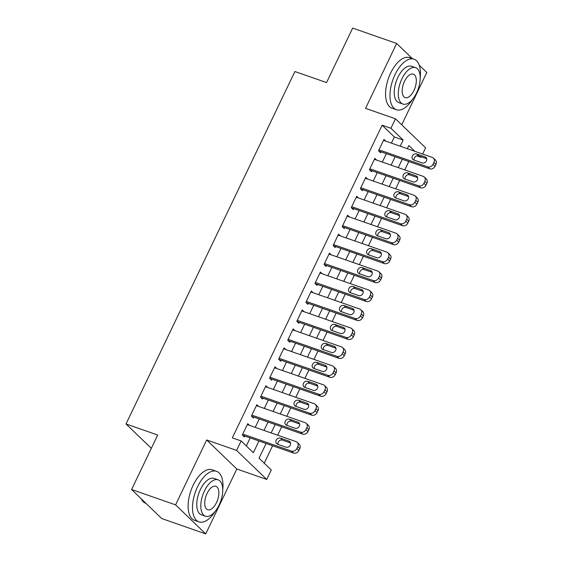 <?xml version="1.0" encoding="UTF-8"?>
<svg xmlns="http://www.w3.org/2000/svg" width="562" height="562" viewBox="0 0 562 562"><rect width="100%" height="100%" fill="white"/><g stroke="black" fill="none" stroke-linecap="round" stroke-linejoin="round"><path stroke-width="0.84" d="M266.107 443.474L259.054 458.199L271.277 469.965L266.739 479.442L236.581 450.408L241.126 440.931L253.35 452.705L258.963 440.98M236.827 469.003L206.675 439.969L175.583 504.866L131.599 489.509L161.751 518.543L205.734 533.9L236.827 469.003L266.739 479.442M401.725 124.834L426.804 72.491L419.231 65.199M391.405 143.127L394.355 136.973L382.125 125.207L390.92 128.276L395.465 118.8L425.617 147.834L422.645 154.037M421.317 156.812L421.079 157.311L420.137 156.405M416.892 155.85L421.079 157.311M264.252 463.2L272.612 445.75M277.67 435.199L281.695 426.797M286.746 416.252L290.772 407.85M295.823 397.306L299.848 388.904M304.906 378.352L308.931 369.951M313.982 359.406L318.008 351.004M323.059 340.46L327.091 332.051M332.142 321.506L336.167 313.104M341.218 302.56L345.244 294.158M350.302 283.613L354.327 275.204M359.378 264.66L363.403 256.258M368.454 245.713L372.48 237.312M377.538 226.76L381.563 218.358M386.614 207.814L390.639 199.412M395.69 188.867L399.715 180.458M404.773 169.914L408.799 161.512M175.583 504.866L205.734 533.9M412.389 58.617L396.653 43.457L365.553 108.361L395.465 118.8M131.599 489.509L157.697 435.03L126.029 423.973L294.895 71.522L326.564 82.579L352.669 28.1L396.653 43.457M249.57 425.392L247.765 423.657L242.32 435.023L244.358 436.99L244.814 436.042M258.646 406.445L256.848 404.703L251.397 416.077L253.434 418.037L253.891 417.088M267.73 387.492L265.924 385.757L260.48 397.13L262.517 399.09L262.967 398.142M276.806 368.546L275.008 366.81L269.556 378.177L271.594 380.137L272.05 379.195M285.882 349.592L284.084 347.857L278.633 359.23L280.67 361.19L281.126 360.242M294.966 330.646L293.16 328.911L287.716 340.277L289.753 342.244L290.203 341.296M304.042 311.699L302.244 309.964L296.792 321.331L298.829 323.291L299.286 322.342M313.125 292.746L311.32 291.011L305.876 302.384L307.913 304.344L308.362 303.396M322.202 273.799L320.396 272.064L314.952 283.431L316.989 285.398L317.446 284.449M331.278 254.853L329.48 253.118L324.028 264.484L326.065 266.444L326.522 265.496M340.361 235.9L338.556 234.164L333.111 245.538L335.149 247.498L335.598 246.549M349.438 216.953L347.632 215.218L342.188 226.584L344.225 228.551L344.682 227.603M358.514 198L356.715 196.264L351.264 207.638L353.301 209.598L353.758 208.65M367.597 179.053L365.792 177.318L360.347 188.692L362.385 190.651L362.834 189.703M376.673 160.107L374.868 158.372L369.424 169.738L371.461 171.698L371.918 170.757M382.125 125.207L232.324 437.861L241.126 440.931M246.325 445.94L250.167 437.91M255.218 427.366L259.251 418.964M264.302 408.412L268.327 400.011M273.378 389.466L277.403 381.064M282.454 370.52L286.487 362.111M291.538 351.566L295.563 343.164M300.614 332.62L304.639 324.218M309.697 313.673L313.722 305.264M318.773 294.72L322.799 286.318M327.85 275.773L331.875 267.372M336.933 256.82L340.958 248.418M346.009 237.874L350.035 229.472M355.086 218.927L359.111 210.525M364.169 199.974L368.194 191.572M373.245 181.027L377.271 172.625M382.322 162.081L386.354 153.672M385.75 141.153L383.951 139.418L378.5 150.792L380.537 152.752L380.994 151.803M126.029 423.973L151.326 448.328M206.675 439.969L236.581 450.408M414.854 151.319L408.855 145.537L407.345 148.698M402.287 159.243L398.261 167.645M393.21 178.189L389.185 186.591M384.134 197.136L380.109 205.544M375.051 216.089L371.025 224.491M365.974 235.035L361.949 243.437M356.898 253.982L352.873 262.391M347.815 272.935L343.789 281.337M338.738 291.882L334.713 300.284M329.662 310.835L325.63 319.237M320.579 329.782L316.554 338.183M311.503 348.728L307.477 357.137M302.419 367.681L298.394 376.083M293.343 386.628L289.318 395.03M284.267 405.574L280.241 413.983M275.183 424.528L271.158 432.93M400.2 146.204L403.151 140.043L390.92 128.276M264.021 430.436L268.046 422.034M273.097 411.489L277.122 403.08M282.173 392.536L286.198 384.134M291.257 373.589L295.282 365.188M300.333 354.643L304.358 346.234M309.409 335.69L313.441 327.288M318.492 316.743L322.518 308.341M327.569 297.79L331.594 289.388M336.645 278.843L340.677 270.441M345.728 259.897L349.754 251.488M354.805 240.943L358.83 232.542M363.888 221.997L367.913 213.595M372.964 203.051L376.99 194.642M382.041 184.097L386.066 175.695M391.124 165.151L395.149 156.749M394.355 136.973L403.151 140.043M383.495 140.367L432.227 157.388A4.285 3.632 -46.1 0 1 433.386 158.091A4.285 3.632 -46.1 0 1 433.934 162.404L433.028 164.301A4.285 3.632 -46.1 0 1 427.689 166.858L378.957 149.843M378.739 151.016L429.726 168.818L427.689 166.858M425.083 156.875A3.428 2.908 133.9 0 1 426.003 157.444A3.428 2.908 133.9 0 1 426.122 161.435A3.428 2.908 133.9 0 1 422.174 162.945L413.73 159.994A3.428 2.908 133.9 0 1 412.803 159.432A3.428 2.908 133.9 0 1 412.684 155.435A3.428 2.908 133.9 0 1 416.632 153.932L425.083 156.875L426.6 158.344M414.131 160.135A3.428 2.908 133.9 0 1 415.276 156.756A3.428 2.908 133.9 0 1 418.669 155.892L426.713 158.702M433.386 158.091L435.424 160.051A4.285 3.632 133.9 0 1 435.972 164.364L435.065 166.261A4.285 3.632 133.9 0 1 429.726 168.818M420.228 77.514A26.765 13.179 109.2 0 0 414.025 59.186A26.765 13.179 109.2 0 0 395.016 74.641A26.765 13.179 109.2 0 0 396.379 109.716A26.765 13.179 109.2 0 0 412.641 99.235M414.025 59.186L409.628 57.647A26.765 13.179 109.2 0 0 390.618 73.109A26.765 13.179 109.2 0 0 391.981 108.185L396.379 109.716M402.898 104.054L398.851 102.642A19.27 9.484 -70.8 0 1 397.868 77.387A19.27 9.484 -70.8 0 1 411.553 66.26L415.599 67.672A19.27 9.484 109.2 0 0 401.914 78.799A19.27 9.484 109.2 0 0 402.898 104.054A19.27 9.484 109.2 0 0 416.582 92.927A19.27 9.484 109.2 0 0 415.599 67.672M404.521 81.314A12.42 6.112 109.2 0 0 405.153 97.591A12.42 6.112 109.2 0 0 413.976 90.419A12.42 6.112 109.2 0 0 413.344 74.142A12.42 6.112 109.2 0 0 404.521 81.314M222.763 489.657A26.765 13.179 109.2 0 0 216.56 471.328A26.765 13.179 109.2 0 0 197.55 486.783A26.765 13.179 109.2 0 0 198.913 521.859A26.765 13.179 109.2 0 0 215.176 511.378M216.56 471.328L212.162 469.79A26.765 13.179 109.2 0 0 193.152 485.245A26.765 13.179 109.2 0 0 194.515 520.321L198.913 521.859M205.432 516.197L201.386 514.785A19.27 9.484 -70.8 0 1 200.402 489.53A19.27 9.484 -70.8 0 1 214.087 478.403L218.133 479.815A19.27 9.484 109.2 0 0 204.449 490.942A19.27 9.484 109.2 0 0 205.432 516.197A19.27 9.484 109.2 0 0 219.117 505.069A19.27 9.484 109.2 0 0 218.133 479.815M207.055 493.457A12.42 6.112 109.2 0 0 207.694 509.727A12.42 6.112 109.2 0 0 216.511 502.554A12.42 6.112 109.2 0 0 215.878 486.285A12.42 6.112 109.2 0 0 207.055 493.457M141.16 498.719A26.765 13.179 109.2 0 0 145.783 503.306L146.008 503.383M374.418 159.32L423.151 176.335A4.285 3.632 -46.1 0 1 424.303 177.037A4.285 3.632 -46.1 0 1 424.851 181.35L423.945 183.247A4.285 3.632 -46.1 0 1 418.613 185.811L369.88 168.79M369.663 169.963L420.65 187.771L418.613 185.811M415.999 175.829A3.428 2.908 133.9 0 1 416.927 176.391A3.428 2.908 133.9 0 1 417.046 180.388A3.428 2.908 133.9 0 1 413.098 181.891L404.647 178.941A3.428 2.908 133.9 0 1 403.727 178.379A3.428 2.908 133.9 0 1 403.607 174.382A3.428 2.908 133.9 0 1 407.555 172.878L415.999 175.829L417.524 177.29M405.054 179.081A3.428 2.908 133.9 0 1 406.2 175.709A3.428 2.908 133.9 0 1 409.593 174.838L417.636 177.648M424.303 177.037L426.34 179.004A4.285 3.632 133.9 0 1 426.895 183.317L425.982 185.207A4.285 3.632 133.9 0 1 420.65 187.771M365.342 178.266L414.075 195.281A4.285 3.632 -46.1 0 1 415.227 195.99A4.285 3.632 -46.1 0 1 415.775 200.304L414.868 202.194A4.285 3.632 -46.1 0 1 409.536 204.758L360.797 187.743M360.579 188.916L411.574 206.718L409.536 204.758M406.923 194.775A3.428 2.908 133.9 0 1 407.843 195.344A3.428 2.908 133.9 0 1 407.97 199.334A3.428 2.908 133.9 0 1 404.015 200.838L395.571 197.894A3.428 2.908 133.9 0 1 394.65 197.325A3.428 2.908 133.9 0 1 394.524 193.335A3.428 2.908 133.9 0 1 398.479 191.825L406.923 194.775L408.441 196.243M395.978 198.035A3.428 2.908 133.9 0 1 397.116 194.656A3.428 2.908 133.9 0 1 400.516 193.792L408.553 196.595M415.227 195.99L417.264 197.95A4.285 3.632 133.9 0 1 417.812 202.264L416.906 204.161A4.285 3.632 133.9 0 1 411.574 206.718M356.259 197.213L404.991 214.234A4.285 3.632 -46.1 0 1 406.15 214.937A4.285 3.632 -46.1 0 1 406.698 219.25L405.792 221.147A4.285 3.632 -46.1 0 1 400.453 223.704L351.721 206.69M351.503 207.863L402.49 225.671L400.453 223.704M397.84 213.729A3.428 2.908 133.9 0 1 398.767 214.291A3.428 2.908 133.9 0 1 398.887 218.281A3.428 2.908 133.9 0 1 394.938 219.791L386.494 216.841A3.428 2.908 133.9 0 1 385.567 216.279A3.428 2.908 133.9 0 1 385.448 212.281A3.428 2.908 133.9 0 1 389.396 210.778L397.84 213.729L399.364 215.19M386.895 216.981A3.428 2.908 133.9 0 1 388.04 213.602A3.428 2.908 133.9 0 1 391.433 212.738L399.477 215.548M406.15 214.937L408.188 216.897A4.285 3.632 133.9 0 1 408.736 221.21L407.829 223.107A4.285 3.632 133.9 0 1 402.49 225.671M347.183 216.166L395.915 233.181A4.285 3.632 -46.1 0 1 397.067 233.883A4.285 3.632 -46.1 0 1 397.615 238.197L396.709 240.093A4.285 3.632 -46.1 0 1 391.377 242.658L342.644 225.636M342.42 226.809L393.414 244.618L391.377 242.658M388.763 232.675A3.428 2.908 133.9 0 1 389.691 233.237A3.428 2.908 133.9 0 1 389.81 237.234A3.428 2.908 133.9 0 1 385.862 238.738L377.411 235.787A3.428 2.908 133.9 0 1 376.491 235.225A3.428 2.908 133.9 0 1 376.371 231.235A3.428 2.908 133.9 0 1 380.319 229.725L388.763 232.675L390.288 234.143M377.819 235.928A3.428 2.908 133.9 0 1 378.964 232.556A3.428 2.908 133.9 0 1 382.357 231.685L390.4 234.495M397.067 233.883L399.104 235.85A4.285 3.632 133.9 0 1 399.652 240.164L398.746 242.053A4.285 3.632 133.9 0 1 393.414 244.618M338.099 235.113L386.839 252.127A4.285 3.632 -46.1 0 1 387.991 252.837A4.285 3.632 -46.1 0 1 388.539 257.15L387.632 259.04A4.285 3.632 -46.1 0 1 382.293 261.604L333.561 244.589M333.343 245.763L384.331 263.564L382.293 261.604M379.687 251.621A3.428 2.908 133.9 0 1 380.607 252.19A3.428 2.908 133.9 0 1 380.734 256.181A3.428 2.908 133.9 0 1 376.779 257.684L368.335 254.741A3.428 2.908 133.9 0 1 367.415 254.172A3.428 2.908 133.9 0 1 367.288 250.181A3.428 2.908 133.9 0 1 371.243 248.678L379.687 251.621L381.205 253.09M368.742 254.881A3.428 2.908 133.9 0 1 369.88 251.502A3.428 2.908 133.9 0 1 373.28 250.638L381.317 253.448M387.991 252.837L390.028 254.797A4.285 3.632 133.9 0 1 390.576 259.11L389.67 261.007A4.285 3.632 133.9 0 1 384.331 263.564M329.023 254.059L377.755 271.081A4.285 3.632 -46.1 0 1 378.914 271.783A4.285 3.632 -46.1 0 1 379.462 276.097L378.549 277.993A4.285 3.632 -46.1 0 1 373.217 280.55L324.485 263.536M324.267 264.709L375.254 282.517L373.217 280.55M370.604 270.575A3.428 2.908 133.9 0 1 371.531 271.137A3.428 2.908 133.9 0 1 371.651 275.134A3.428 2.908 133.9 0 1 367.703 276.637L359.258 273.687A3.428 2.908 133.9 0 1 358.331 273.125A3.428 2.908 133.9 0 1 358.212 269.128A3.428 2.908 133.9 0 1 362.16 267.624L370.604 270.575L372.128 272.036M359.659 273.827A3.428 2.908 133.9 0 1 360.804 270.448A3.428 2.908 133.9 0 1 364.197 269.584L372.241 272.394M378.914 271.783L380.952 273.743A4.285 3.632 133.9 0 1 381.5 278.057L380.586 279.953A4.285 3.632 133.9 0 1 375.254 282.517M319.947 273.013L368.679 290.027A4.285 3.632 -46.1 0 1 369.831 290.73A4.285 3.632 -46.1 0 1 370.379 295.043L369.473 296.94A4.285 3.632 -46.1 0 1 364.141 299.504L315.408 282.482M315.184 283.662L366.178 301.464L364.141 299.504M361.528 289.521A3.428 2.908 133.9 0 1 362.448 290.083A3.428 2.908 133.9 0 1 362.574 294.081A3.428 2.908 133.9 0 1 358.619 295.584L350.175 292.633A3.428 2.908 133.9 0 1 349.255 292.071A3.428 2.908 133.9 0 1 349.135 288.081A3.428 2.908 133.9 0 1 353.084 286.571L361.528 289.521L363.052 290.99M350.583 292.781A3.428 2.908 133.9 0 1 351.721 289.402A3.428 2.908 133.9 0 1 355.121 288.538L363.164 291.341M369.831 290.73L371.868 292.697A4.285 3.632 133.9 0 1 372.416 297.01L371.51 298.9A4.285 3.632 133.9 0 1 366.178 301.464M310.863 291.959L359.603 308.974A4.285 3.632 -46.1 0 1 360.755 309.683A4.285 3.632 -46.1 0 1 361.303 313.996L360.397 315.893A4.285 3.632 -46.1 0 1 355.058 318.45L306.325 301.436M306.107 302.609L357.095 320.41L355.058 318.45M352.451 308.468A3.428 2.908 133.9 0 1 353.372 309.037A3.428 2.908 133.9 0 1 353.491 313.027A3.428 2.908 133.9 0 1 349.543 314.537L341.099 311.587A3.428 2.908 133.9 0 1 340.179 311.025A3.428 2.908 133.9 0 1 340.052 307.028A3.428 2.908 133.9 0 1 344.007 305.524L352.451 308.468L353.969 309.936M341.499 311.727A3.428 2.908 133.9 0 1 342.644 308.348A3.428 2.908 133.9 0 1 346.044 307.484L354.081 310.294M360.755 309.683L362.792 311.643A4.285 3.632 133.9 0 1 363.34 315.956L362.434 317.853A4.285 3.632 133.9 0 1 357.095 320.41M301.787 310.912L350.519 327.927A4.285 3.632 -46.1 0 1 351.672 328.63A4.285 3.632 -46.1 0 1 352.226 332.943L351.313 334.84A4.285 3.632 -46.1 0 1 345.981 337.404L297.249 320.382M297.031 321.555L348.019 339.364L345.981 337.404M343.368 327.421A3.428 2.908 133.9 0 1 344.295 327.983A3.428 2.908 133.9 0 1 344.415 331.98A3.428 2.908 133.9 0 1 340.467 333.484L332.023 330.533A3.428 2.908 133.9 0 1 331.095 329.971A3.428 2.908 133.9 0 1 330.976 325.974A3.428 2.908 133.9 0 1 334.924 324.471L343.368 327.421L344.892 328.882M332.423 330.674A3.428 2.908 133.9 0 1 333.568 327.302A3.428 2.908 133.9 0 1 336.961 326.431L345.005 329.241M351.672 328.63L353.716 330.589A4.285 3.632 133.9 0 1 354.264 334.903L353.35 336.8A4.285 3.632 133.9 0 1 348.019 339.364M292.711 329.859L341.443 346.873A4.285 3.632 -46.1 0 1 342.595 347.583A4.285 3.632 -46.1 0 1 343.143 351.896L342.237 353.786A4.285 3.632 -46.1 0 1 336.905 356.35L288.166 339.336M287.948 340.509L338.942 358.31L336.905 356.35M334.292 346.368A3.428 2.908 133.9 0 1 335.212 346.93A3.428 2.908 133.9 0 1 335.338 350.927A3.428 2.908 133.9 0 1 331.383 352.43L322.939 349.487A3.428 2.908 133.9 0 1 322.019 348.918A3.428 2.908 133.9 0 1 321.893 344.928A3.428 2.908 133.9 0 1 325.848 343.417L334.292 346.368L335.816 347.836M323.347 349.627A3.428 2.908 133.9 0 1 324.485 346.248A3.428 2.908 133.9 0 1 327.885 345.384L335.921 348.187M342.595 347.583L344.632 349.543A4.285 3.632 133.9 0 1 345.18 353.856L344.274 355.753A4.285 3.632 133.9 0 1 338.942 358.31M283.627 348.805L332.36 365.827A4.285 3.632 -46.1 0 1 333.519 366.529A4.285 3.632 -46.1 0 1 334.067 370.843L333.161 372.739A4.285 3.632 -46.1 0 1 327.822 375.297L279.089 358.282M278.871 359.455L329.859 377.264L327.822 375.297M325.215 365.321A3.428 2.908 133.9 0 1 326.136 365.883A3.428 2.908 133.9 0 1 326.255 369.873A3.428 2.908 133.9 0 1 322.307 371.384L313.863 368.433A3.428 2.908 133.9 0 1 312.936 367.871A3.428 2.908 133.9 0 1 312.816 363.874A3.428 2.908 133.9 0 1 316.764 362.371L325.215 365.321L326.733 366.782M314.263 368.574A3.428 2.908 133.9 0 1 315.408 365.195A3.428 2.908 133.9 0 1 318.802 364.331L326.845 367.141M333.519 366.529L335.556 368.489A4.285 3.632 133.9 0 1 336.104 372.803L335.198 374.699A4.285 3.632 133.9 0 1 329.859 377.264M274.551 367.759L323.283 384.773A4.285 3.632 -46.1 0 1 324.436 385.476A4.285 3.632 -46.1 0 1 324.991 389.789L324.077 391.686A4.285 3.632 -46.1 0 1 318.745 394.25L270.013 377.228M269.795 378.402L320.783 396.21L318.745 394.25M316.132 384.267A3.428 2.908 133.9 0 1 317.059 384.829A3.428 2.908 133.9 0 1 317.179 388.827A3.428 2.908 133.9 0 1 313.231 390.33L304.787 387.38A3.428 2.908 133.9 0 1 303.859 386.818A3.428 2.908 133.9 0 1 303.74 382.82A3.428 2.908 133.9 0 1 307.688 381.317L316.132 384.267L317.656 385.729M305.187 387.52A3.428 2.908 133.9 0 1 306.332 384.148A3.428 2.908 133.9 0 1 309.725 383.277L317.769 386.087M324.436 385.476L326.473 387.443A4.285 3.632 133.9 0 1 327.028 391.756L326.115 393.646A4.285 3.632 133.9 0 1 320.783 396.21M265.475 386.705L314.207 403.72A4.285 3.632 -46.1 0 1 315.359 404.429A4.285 3.632 -46.1 0 1 315.907 408.743L315.001 410.632A4.285 3.632 -46.1 0 1 309.669 413.196L260.93 396.182M260.712 397.355L311.706 415.156L309.669 413.196M307.056 403.214A3.428 2.908 133.9 0 1 307.976 403.783A3.428 2.908 133.9 0 1 308.102 407.773A3.428 2.908 133.9 0 1 304.147 409.276L295.703 406.333A3.428 2.908 133.9 0 1 294.783 405.764A3.428 2.908 133.9 0 1 294.657 401.774A3.428 2.908 133.9 0 1 298.612 400.263L307.056 403.214L308.573 404.682M296.111 406.474A3.428 2.908 133.9 0 1 297.249 403.094A3.428 2.908 133.9 0 1 300.649 402.23L308.686 405.033M315.359 404.429L317.397 406.389A4.285 3.632 133.9 0 1 317.944 410.703L317.038 412.599A4.285 3.632 133.9 0 1 311.706 415.156M256.391 405.652L305.124 422.673A4.285 3.632 -46.1 0 1 306.283 423.376A4.285 3.632 -46.1 0 1 306.831 427.689L305.925 429.586A4.285 3.632 -46.1 0 1 300.586 432.143L251.853 415.128M251.636 416.302L302.623 434.11L300.586 432.143M297.972 422.167A3.428 2.908 133.9 0 1 298.9 422.729A3.428 2.908 133.9 0 1 299.019 426.72A3.428 2.908 133.9 0 1 295.071 428.23L286.627 425.279A3.428 2.908 133.9 0 1 285.7 424.717A3.428 2.908 133.9 0 1 285.58 420.72A3.428 2.908 133.9 0 1 289.528 419.217L297.972 422.167L299.497 423.629M287.027 425.42A3.428 2.908 133.9 0 1 288.173 422.041A3.428 2.908 133.9 0 1 291.566 421.177L299.609 423.987M306.283 423.376L308.32 425.336A4.285 3.632 133.9 0 1 308.868 429.649L307.962 431.546A4.285 3.632 133.9 0 1 302.623 434.11M247.315 424.605L296.048 441.62A4.285 3.632 -46.1 0 1 297.2 442.322A4.285 3.632 -46.1 0 1 297.748 446.635L296.841 448.532A4.285 3.632 -46.1 0 1 291.509 451.096L242.777 434.075M242.552 435.255L293.547 453.056L291.509 451.096M288.896 441.114A3.428 2.908 133.9 0 1 289.823 441.676A3.428 2.908 133.9 0 1 289.943 445.673A3.428 2.908 133.9 0 1 285.995 447.176L277.544 444.226A3.428 2.908 133.9 0 1 276.623 443.664A3.428 2.908 133.9 0 1 276.504 439.674A3.428 2.908 133.9 0 1 280.452 438.163L288.896 441.114L290.421 442.582M277.951 444.366A3.428 2.908 133.9 0 1 279.096 440.994A3.428 2.908 133.9 0 1 282.489 440.123L290.533 442.933M297.2 442.322L299.237 444.289A4.285 3.632 133.9 0 1 299.785 448.602L298.879 450.492A4.285 3.632 133.9 0 1 293.547 453.056M435.972 164.364L433.934 162.404M435.065 166.261L433.028 164.301M416.632 153.932L418.669 155.892M426.895 183.317L424.851 181.35M425.982 185.207L423.945 183.247M407.555 172.878L409.593 174.838M417.812 202.264L415.775 200.304M416.906 204.161L414.868 202.194M398.479 191.825L400.516 193.792M408.736 221.21L406.698 219.25M407.829 223.107L405.792 221.147M389.396 210.778L391.433 212.738M399.652 240.164L397.615 238.197M398.746 242.053L396.709 240.093M380.319 229.725L382.357 231.685M390.576 259.11L388.539 257.15M389.67 261.007L387.632 259.04M371.243 248.678L373.28 250.638M381.5 278.057L379.462 276.097M380.586 279.953L378.549 277.993M362.16 267.624L364.197 269.584M372.416 297.01L370.379 295.043M371.51 298.9L369.473 296.94M353.084 286.571L355.121 288.538M363.34 315.956L361.303 313.996M362.434 317.853L360.397 315.893M344.007 305.524L346.044 307.484M354.264 334.903L352.226 332.943M353.35 336.8L351.313 334.84M334.924 324.471L336.961 326.431M345.18 353.856L343.143 351.896M344.274 355.753L342.237 353.786M325.848 343.417L327.885 345.384M336.104 372.803L334.067 370.843M335.198 374.699L333.161 372.739M316.764 362.371L318.802 364.331M327.028 391.756L324.991 389.789M326.115 393.646L324.077 391.686M307.688 381.317L309.725 383.277M317.944 410.703L315.907 408.743M317.038 412.599L315.001 410.632M298.612 400.263L300.649 402.23M308.868 429.649L306.831 427.689M307.962 431.546L305.925 429.586M289.528 419.217L291.566 421.177M299.785 448.602L297.748 446.635M298.879 450.492L296.841 448.532M280.452 438.163L282.489 440.123"/></g></svg>
